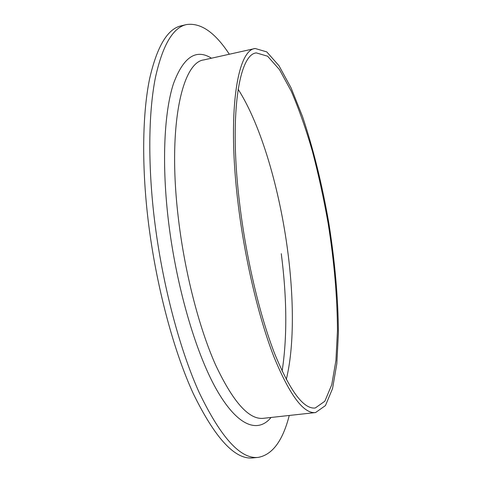 <?xml version="1.0" encoding="UTF-8"?>
<svg xmlns="http://www.w3.org/2000/svg" width="482" height="482" viewBox="0 0 482 482"><rect width="100%" height="100%" fill="white"/><g stroke="black" fill="none" stroke-linecap="round" stroke-linejoin="round"><path stroke-width="0.72" d="M289.26 415.46C282.789 440.741 272.469 454.713 258.292 457.376L252.978 457.9C235.162 459.961 215.273 438.56 193.324 393.698C172.526 348.456 154.529 279.397 147.323 213.086C141.612 160.09 142.841 111.788 149.565 78.94C156.981 46.459 167.561 28.739 181.292 25.787L186.486 24.564C200.765 22.509 215.044 32.402 229.33 54.237M258.292 457.376C240.759 459.412 221.124 437.945 199.385 392.969C178.774 347.612 160.855 278.403 153.571 211.972C147.793 158.879 148.866 110.517 155.397 77.656C162.609 45.163 172.972 27.468 186.486 24.564M238.331 205.507C226.799 113.686 237.078 49.875 255.159 48.489L266.769 51.899L278.988 65.721L291.074 87.887L302.467 116.415C313.348 148.914 322.145 184.546 328.857 223.311C335.02 262.166 338.201 298.726 338.4 333.002L336.828 363.675L332.55 388.558L325.446 405.585L315.553 412.562C303.702 413.924 289.863 395.445 274.041 357.132C258.985 318.674 245.145 260.889 238.331 205.507M239.958 206.194C228.691 116.704 238.644 54.249 256.328 52.9L267.606 56.213L279.494 69.643L291.267 91.219C298.876 108.92 305.925 128.953 312.426 151.324C318.512 174.532 323.759 198.566 328.158 223.425C334.183 261.401 337.286 297.111 337.472 330.556L335.93 360.458L331.761 384.684L324.844 401.229L315.24 408.007C303.66 409.326 290.164 391.288 274.746 353.909C260.081 316.403 246.609 260.141 239.958 206.194M271.071 417.466C258.033 433.366 237.692 426.829 216.436 389.402C195.276 352.089 175.364 283.356 167.923 216.448C161.735 160.765 164.416 111.571 173.406 83.844C183.335 57.015 196.023 48.471 211.471 58.214M255.159 48.489L203.898 59.895C182.124 62.178 167.585 125.862 178.111 216.099C184.293 270.553 198.783 327.109 215.46 364.651C233.053 402.042 249.019 419.93 263.359 418.316L315.553 412.562M238.114 89.242C261.123 125.127 279.789 189.709 287.814 251.809C294.062 299.894 294.147 347.63 286.272 379.497M282.115 371.164C287.278 337.521 286.995 298.37 281.283 253.701"/></g></svg>
